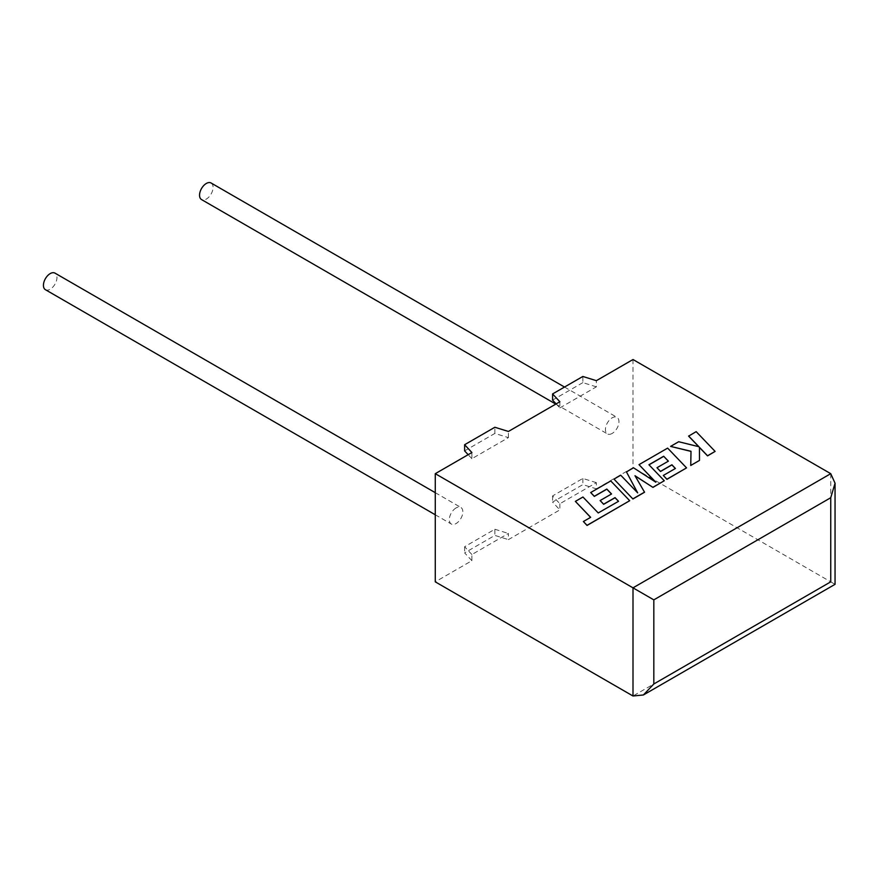 <?xml version="1.0" encoding="UTF-8"?>
<svg xmlns="http://www.w3.org/2000/svg" width="879" height="879" viewBox="0 0 879 879"><rect width="100%" height="100%" fill="white"/><g stroke="black" fill="none" stroke-linecap="round" stroke-linejoin="round"><path stroke-width="0.66" stroke-dasharray="4.39 3.3" d="M45.411 289.696A9.57 5.527 120 0 0 50.202 289.224A9.57 5.527 120 0 0 56.454 280.797A9.57 5.527 120 0 0 54.981 273.127M456.08 507.93A9.57 5.527 120 0 0 449.828 516.369A9.57 5.527 120 0 0 451.301 524.027A9.57 5.527 120 0 0 456.08 523.554A9.57 5.527 120 0 0 462.332 515.127A9.57 5.527 120 0 0 460.86 507.458A9.57 5.527 120 0 0 456.08 507.93M211.092 182.997A9.57 5.527 -60 0 1 212.553 190.666A9.57 5.527 -60 0 1 206.312 199.093A9.57 5.527 -60 0 1 201.522 199.566M612.191 433.424A9.57 5.527 -60 0 1 607.4 433.896A9.57 5.527 -60 0 1 605.939 426.238A9.57 5.527 -60 0 1 612.191 417.811A9.57 5.527 -60 0 1 616.97 417.327A9.57 5.527 -60 0 1 618.442 424.996A9.57 5.527 -60 0 1 612.191 433.424M596.369 482.659L582.843 478.462L552.583 495.921L559.868 503.733L596.369 482.659L596.369 488.823L582.843 484.626L552.583 502.085L559.868 509.897L508.403 539.618L508.403 533.454L471.902 554.528L471.902 560.692L435.27 581.843M559.868 503.733L559.868 509.897M464.617 450.883L494.866 433.424L508.403 437.632L471.902 458.695L471.902 452.531M508.403 437.632L508.403 431.457M556.132 403.9L559.868 407.911L559.868 401.747M559.868 407.911L596.369 386.837L596.369 380.673M633.001 359.522L633.001 467.672L596.369 488.823M830.743 473.682L830.743 581.843C836.358 585.084 836.358 585.084 830.743 581.843L633.001 467.672M471.902 560.692L464.617 552.88L494.866 535.41L508.403 539.618M596.369 386.837L582.843 382.629L582.843 376.465M582.843 382.629L552.583 400.099M471.902 458.695L468.166 454.696M494.866 433.424L494.866 427.26M471.902 554.528L464.617 546.716L494.866 529.246L494.866 535.41M494.866 529.246L508.403 533.454M464.617 546.716L464.617 552.88M582.843 478.462L582.843 484.626M552.583 495.921L552.583 502.085M618.552 501.294L598.225 513.072L582.942 497.129L575.371 501.502M590.578 517.368L583.381 521.643M629.705 500.821L610.762 481.066L590.688 492.658M611.465 494.009L600.137 500.667M644.56 492.24L635.099 475.913M664.271 480.868L649.01 464.826M668.315 461.178L656.987 467.848M675.336 468.518L663.304 475.583M686.554 468.002L667.633 448.235L639 464.771M655.558 482.033L633.528 467.925L626.441 472.012M637.528 492.712L620.717 475.319L613.971 479.22M715.11 451.509L696.168 431.765L688.609 436.127M698.75 446.686L678.676 441.851L670.589 446.521M691.004 451.279L690.751 465.584M699.497 460.53L699.453 447.345M830.743 581.843L633.001 696.003M435.27 514.775L451.301 524.027M555.792 404.098L607.4 433.896M564.516 387.046L616.97 417.327M435.27 492.679L460.86 507.458"/><path stroke-width="1.32" d="M435.27 492.679L54.981 273.127A9.57 5.527 120 0 0 50.202 273.6A9.57 5.527 120 0 0 43.95 282.027A9.57 5.527 120 0 0 45.411 289.696L435.27 514.775M555.792 404.098L201.522 199.566A9.57 5.527 -60 0 1 200.06 191.908A9.57 5.527 -60 0 1 206.312 183.469A9.57 5.527 -60 0 1 211.092 182.997L564.516 387.046M435.27 473.682L435.27 581.843L633.001 696.003L643.406 694.97L653.822 683.983L830.743 581.843C836.358 585.084 836.358 585.084 830.743 581.843L830.743 497.723L835.05 483.208L830.743 473.682L633.001 359.522L596.369 380.673L582.843 376.465L552.583 393.935L559.868 401.747L508.403 431.457L494.866 427.26L464.617 444.719L471.902 452.531L435.27 473.682L633.001 587.842L830.743 473.682M556.132 403.9L552.583 400.099L552.583 393.935M468.166 454.696L464.617 450.883L464.617 444.719M830.743 497.723L653.822 599.863L633.001 587.842L633.001 696.003M575.371 501.382L590.655 517.324L583.381 521.522L587.04 525.334L629.705 500.7L610.762 480.945L590.688 492.537L594.314 496.283L606.818 489.065L611.542 493.965L600.137 500.547L603.642 504.194L615.047 497.613L618.552 501.294L598.225 512.951L582.942 497.009L575.371 501.382L590.578 517.368M583.381 521.522L587.04 525.455L629.705 500.7M590.688 492.537L594.314 496.404L606.818 489.185L611.465 494.009M600.137 500.547L603.642 504.315L615.047 497.734L618.486 501.338M663.667 456.245L668.392 461.145L656.987 467.727L660.503 471.375L671.908 464.782L675.413 468.474L663.304 475.462L666.919 479.209L686.554 467.881L667.633 448.114L639 464.65L655.866 482.23L633.528 467.804L626.441 471.891L637.671 492.866L620.717 475.198L613.971 479.099L632.902 498.975L644.56 492.24L634.99 475.726L652.954 487.395L664.271 480.747L648.933 464.749L663.667 456.245L668.315 461.178M632.902 498.854L644.56 492.13M635.099 475.913L652.954 487.395M652.954 487.274L664.271 480.747M649.01 464.826L663.667 456.366M656.987 467.727L660.503 471.496L671.908 464.903L675.336 468.518M663.304 475.462L666.919 479.33L686.554 467.881M639 464.65L655.558 482.033M626.441 471.891L637.528 492.712M613.971 479.099L632.902 498.975M688.609 436.006L698.904 446.719L678.676 441.73L670.589 446.4L691.004 451.279L690.751 465.463L699.497 460.409L699.453 447.345L707.54 455.761L715.11 451.399L696.168 431.644L688.609 436.127L698.75 446.686M715.11 451.399L707.54 455.882L699.453 447.466M670.589 446.4L691.004 451.399M690.751 465.463L699.497 460.409M653.822 599.863L653.822 683.983M835.05 483.208L835.05 584.326L643.406 694.97"/></g></svg>
